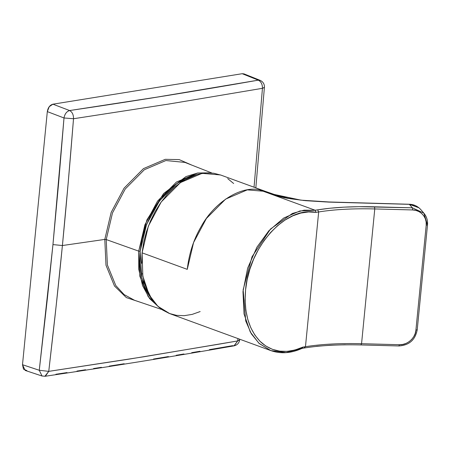 <?xml version="1.0" encoding="UTF-8"?>
<svg xmlns="http://www.w3.org/2000/svg" width="450" height="450" viewBox="0 0 450 450"><rect width="100%" height="100%" fill="white"/><g stroke="black" fill="none" stroke-linecap="round" stroke-linejoin="round"><path stroke-width="0.67" d="M26.809 370.547L23.49 369.169L22.5 364.714L39.262 370.271L47.509 297.304L52.954 244.592L62.409 245.531L68.04 184.567L73.524 118.738L169.284 103.961L262.451 88.312C262.479 84.324 261.09 81.608 258.294 80.156L242.207 73.699L52.926 104.186L242.207 73.699L244.018 73.884L260.128 80.347C263.087 81.742 264.527 84.06 264.437 87.306L262.451 88.312C262.479 84.324 261.09 81.608 258.294 80.156L242.207 73.699L52.926 104.186L69.609 110.543L165.583 95.799L258.294 80.156C197.078 90.939 134.184 101.07 69.609 110.543C72.27 112.016 73.575 114.75 73.524 118.738L64.001 117.973L47.318 111.611L49.23 106.689L52.926 104.186L69.609 110.543C72.27 112.016 73.575 114.75 73.524 118.738L64.001 117.973L52.954 244.592L58.657 182.616L64.001 117.973C64.755 113.94 66.623 111.465 69.609 110.543L150.885 98.151L258.294 80.156L260.049 80.319L258.294 80.156L242.207 73.699L244.018 73.884M209.407 349.65L232.256 345.718L234.231 345.808L237.679 340.937L234 345.859C172.738 356.569 109.794 366.705 45.157 376.267L41.968 375.992L25.177 370.429L22.5 364.714L47.318 111.611L22.5 364.714L39.262 370.271L48.758 371.363L44.865 376.301M200.002 351.259L191.711 352.665L200.002 351.259M168.424 356.574L153.501 359.032M124.183 363.752L109.249 366.103M101.441 367.318L93.578 368.527M85.601 369.754L76.933 371.076M427.449 224.837L426.195 225.27C427.584 217.907 420.137 209.486 412.644 209.953L374.771 208.941L361.558 343.704L360.984 344.886L361.558 343.704L399.431 344.711L402.789 344.43L406.08 343.412L409.106 341.713L411.722 339.407L413.786 336.623L415.209 333.489L415.907 330.199L417.161 329.766L415.907 330.199L426.195 225.27L427.449 224.837L423.861 213.159L412.397 207.821L409.264 204.255L415.288 205.571L418.86 207.692M420.261 212.355L420.019 211.916M271.389 194.226L284.276 197.713L303.154 200.385L290.689 198.793L281.559 197.055L274.292 195.143L270.506 193.877L276.637 195.261L270.506 193.877L259.29 189.81L267.165 192.69M308.087 200.835L307.727 200.807M268.391 193.134L315.163 210.246L299.891 210.96L283.725 218.042L268.819 230.811L256.944 247.157L247.652 268.149L242.972 291.617L244.029 313.965L250.245 331.937L258.936 343.266L270.827 350.595L259.239 343.541L251.347 333.849L245.728 320.968L243.135 289.794L252.023 256.77L270.467 229.05L292.376 213.458L304.065 210.167L315.163 210.246L273.352 194.957L287.426 198.315L305.567 200.689L328.815 202.106L409.399 204.339L419.006 207.816M303.142 200.453L325.418 201.921L409.399 204.339L412.397 207.821L358.909 206.685L344.031 207.152L330.182 208.215L317.649 209.846L318.679 211.939L305.466 346.697C321.463 344.16 340.161 343.164 361.558 343.704L399.431 344.711C406.794 345.577 415.851 337.596 415.907 330.199L426.195 225.27L426.144 221.957L425.346 218.768L423.832 215.888L421.684 213.458L419.006 211.601L415.929 210.414L412.644 209.953L374.771 208.941L374.524 206.809L412.397 207.821L412.644 209.953L412.397 207.821L423.861 213.159M398.858 345.892L399.431 344.711L398.964 345.96M360.984 344.886L361.091 344.953C339.491 344.407 320.636 345.409 304.549 347.968L302.051 348.368M316.648 346.292L330.491 345.229L345.369 344.756M301.624 348.322L302.833 347.119L305.466 346.697L304.116 347.918L305.466 346.697C321.463 344.16 340.161 343.164 361.558 343.704L374.771 208.941C353.374 208.401 334.676 209.402 318.679 211.939L317.649 209.846C333.872 207.27 352.828 206.263 374.524 206.809L374.771 208.941C353.374 208.401 334.676 209.402 318.679 211.939L316.046 212.361L315.163 210.246L317.649 209.846L315.163 210.246L316.046 212.361C285.801 205.903 248.749 247.162 245.559 290.031C243.754 313.076 248.996 330.576 261.293 342.523C272.959 352.558 286.808 354.094 302.833 347.119L302.237 348.311C291.229 353.334 280.755 354.094 270.827 350.595L285.998 352.581L302.046 348.368M265.494 191.407L247.269 189.872L225.624 199.102L206.398 218.481L193.573 242.567L187.256 269.359L142.082 252.838L148.399 226.046L161.224 201.96L180.45 182.582L202.089 173.351L220.494 174.949L265.669 191.469M271.429 194.209L270.956 193.933M200.154 311.558L192.161 314.398L184.23 315.675L176.546 315.36L169.273 313.453L162.585 310.005L156.617 305.083L151.515 298.811L147.381 291.319L144.321 282.774L142.391 273.369M141.638 263.317L142.082 252.838L143.713 242.173L146.492 231.547L150.356 221.214L155.222 211.393L160.976 202.309L167.496 194.158L174.634 187.132L182.227 181.378L190.114 177.036L198.107 174.189L206.038 172.912L213.722 173.233L220.995 175.134M227.689 178.588L233.651 183.504M270.827 350.595L169.774 313.639L157.888 306.309L149.197 294.981L142.836 276.216L142.082 252.838L187.256 269.359C189.067 253.553 193.674 239.338 201.071 226.727C213.953 202.838 240.294 185.631 259.29 189.81L264.819 191.171M265.134 191.278L276.637 195.261L288.079 198.242L301.016 200.16L268.746 193.264M302.833 347.119L305.466 346.697L318.679 211.939L316.046 212.361L308.526 211.944L300.741 213.097L292.888 215.803L285.131 219.999L277.656 225.591L270.624 232.453L264.195 240.424L258.519 249.322L253.716 258.958L249.907 269.111L247.168 279.54L245.559 290.019L245.126 300.313L245.874 310.185L247.787 319.416L250.819 327.786L254.903 335.121L259.948 341.246L265.838 346.022L272.441 349.346L279.608 351.141L287.179 351.366L294.975 350.016L302.833 347.119M140.153 251.274L141.784 278.229L151.667 299.042L147.842 293.518L143.668 284.529L140.946 274.275L139.764 263.064L140.153 251.274L138.707 251.134L140.153 251.274L142.099 239.226L145.553 227.273L150.407 215.797L156.51 205.149L163.676 195.654L171.692 187.594L180.315 181.215L189.276 176.721L197.241 174.426L177.339 183.178L159.547 200.807L146.548 224.578L140.153 251.274M159.643 307.839L149.602 298.598L142.537 285.593L138.752 269.224L138.707 251.134L139.866 276.294L148.162 296.606L159.643 307.839M134.511 300.274L124.093 294.57L115.779 285.536L107.392 264.994L106.217 239.558L138.707 251.134L146.908 219.893L163.614 193.528L186.03 176.558L197.685 172.991L209.008 172.845L197.708 172.986L176.428 182.059L157.528 201.111L144.917 224.792L138.707 251.134L106.217 239.558L104.799 239.417L105.986 265.202L114.491 286.02L126.343 297.591L141.553 302.659L126.343 297.591L114.491 286.02L105.986 265.202L104.799 239.417L106.217 239.558L112.494 212.923L125.246 188.977L144.36 169.712L165.876 160.543L184.922 162.411L165.876 160.543L144.36 169.712L125.246 188.977L112.494 212.923L106.217 239.558L107.392 264.994L115.779 285.536L124.093 294.57L134.511 300.274L161.944 309.572M237.954 338.574L237.679 340.937L219.667 344.059L129.589 359.044L48.758 371.363C54.495 321.789 58.236 287.848 62.409 245.531L104.799 239.417L111.161 212.417L124.087 188.151L143.46 168.621L165.268 159.322L179.201 159.604L191.846 165.133L179.201 159.604L165.268 159.322L143.46 168.621L124.087 188.151L111.161 212.417L104.799 239.417L62.409 245.531C66.566 202.877 69.531 168.351 73.524 118.738L169.29 103.961L262.451 88.312L254.042 187.217M234 345.859C237.212 345.111 239.107 343.108 239.676 339.851L237.679 340.937L239.636 340.003M264.409 87.441L262.451 88.312M264.426 87.154L255.831 187.869M237.679 340.937L144.512 356.659L48.758 371.363L56.149 305.899L62.409 245.531L52.954 244.592L39.262 370.271L48.758 371.363L45.371 376.228M42.047 376.02L39.262 370.271L42.047 376.02M183.96 353.976L176.192 355.281M67.044 372.577L55.879 374.259M47.318 111.611C48.004 107.539 49.877 105.058 52.926 104.186L69.609 110.543C66.623 111.465 64.755 113.94 64.001 117.973L47.318 111.611L22.5 364.714L39.262 370.271L47.509 297.304L52.954 244.592L58.657 182.616L64.001 117.973L47.318 111.611M301.016 200.16L329.001 201.966L409.264 204.255C413.606 204.306 417.414 206.044 420.694 209.475L423.849 213.143C426.662 216.518 427.877 220.455 427.5 224.961L417.212 329.889C415.254 339.907 409.174 345.262 398.976 345.96L361.103 344.953M239.676 339.851L239.749 339.227M211.888 173.008L184.922 162.411"/></g></svg>
